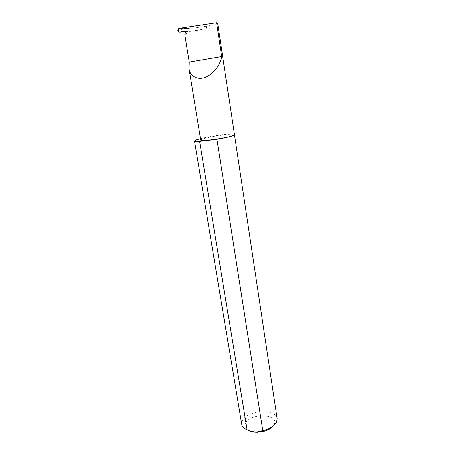 <?xml version="1.0" encoding="UTF-8"?>
<svg xmlns="http://www.w3.org/2000/svg" width="455" height="455" viewBox="0 0 455 455"><rect width="100%" height="100%" fill="white"/><g stroke="black" fill="none" stroke-linecap="round" stroke-linejoin="round"><path stroke-width="0.34" stroke-dasharray="2.27 1.71" d="M200.729 140.015L201.861 139.241C207.543 136.75 234.808 132.928 234.422 134.697M247.804 430.123C244.926 428.183 244.17 425.84 245.529 423.087C250.347 412.702 279.524 413.8 274.234 424.384L273.193 426.028M277.14 418.691C276.287 408.465 247.287 410.069 242.43 420.454L241.679 424.31M234.37 134.356C232.528 133.139 211.205 135.84 200.496 138.599M217.718 23.239C217.115 24.178 213.315 25.179 206.32 26.242L194.899 27.943L188.472 28.364L188.95 31.327L189.871 31.458L186.806 31.361C187.596 31.509 187.875 31.992 187.631 32.811L184.793 34.739M177.82 30.593L184.565 28.659L188.472 28.364M185.316 31.725L188.95 31.327M189.871 31.458L195.349 30.775L194.899 27.943M187.028 31.588C183.678 31.799 180.669 31.463 177.996 30.587M195.349 30.775L206.689 28.642L206.32 26.242M186.806 31.361C192.311 30.968 198.943 30.064 206.689 28.642M186.47 28.46L179.355 28.347M188.91 31.332L184.679 31.196M187.631 32.811L185.418 32.754M184.565 28.665L178.724 28.574"/><path stroke-width="0.68" d="M179.998 32.151C178.895 32.271 178.167 31.753 177.82 30.593L178.724 28.574L179.355 28.347L216.648 22.75L221.721 56.528C221.096 61.368 216.961 71.099 207.389 76.394C197.51 81.599 189.507 75.388 189.07 68.859L189.252 62.039L184.793 34.739L185.418 32.754C185.538 31.713 185.139 31.19 184.212 31.179L179.998 32.151L185.316 31.725M200.496 138.599L195.929 139.964L194.518 140.919L241.679 424.31C242.111 426.625 243.908 428.456 247.065 429.804C250.381 431.346 253.736 432.04 257.126 431.892L262.757 430.578L216.95 139.247C225.157 137.831 230.696 136.534 233.569 135.357C228.734 137.785 199.95 141.852 200.729 140.015L189.07 68.859M273.193 426.028C271.345 428.218 268.484 429.912 264.617 431.107L257.456 432.244C253.463 432.301 250.244 431.596 247.804 430.123M262.757 430.578L265.163 429.958C271.083 428.075 274.905 425.408 276.634 421.956L277.14 418.691L234.37 134.356M216.648 22.75L217.718 23.239L234.422 134.697L233.569 135.357L234.581 134.572M221.721 56.528L189.252 62.039M247.065 429.804L199.654 141.346C196.355 141.505 194.643 141.363 194.518 140.919M216.95 139.247L199.654 141.346M184.679 31.196L184.212 31.179M264.617 431.107L265.163 429.958M257.456 432.244L257.126 431.892"/></g></svg>
